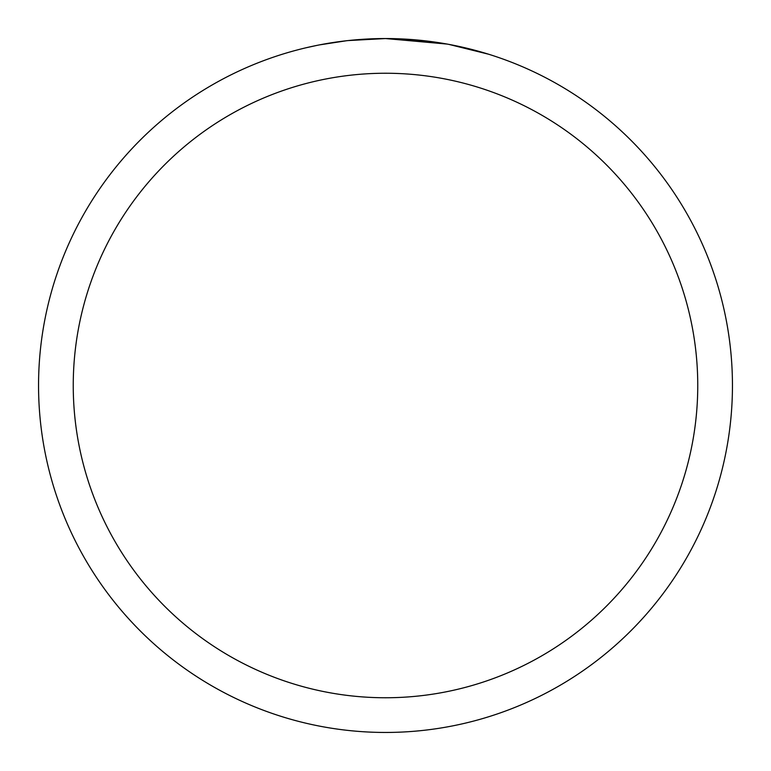 <?xml version="1.0" encoding="UTF-8"?>
<svg xmlns="http://www.w3.org/2000/svg" width="771" height="771" viewBox="0 0 771 771"><rect width="100%" height="100%" fill="white"/><g stroke="black" fill="none" stroke-linecap="round" stroke-linejoin="round"><path stroke-width="1.16" d="M447.132 44.072L385.5 38.55L429.688 41.374M385.5 38.55A346.95 346.95 0 0 1 732.45 385.5A346.95 346.95 0 0 1 385.5 732.45A346.95 346.95 0 0 1 38.55 385.5A346.95 346.95 0 0 1 385.5 38.55L348 40.584L385.5 38.55M448.77 44.371L488.602 54.221M385.5 73.245A312.255 312.255 0 0 1 697.755 385.5A312.255 312.255 0 0 1 385.5 697.755A312.255 312.255 0 0 1 73.245 385.5A312.255 312.255 0 0 1 385.5 73.245M346.372 40.767L319.522 44.882M305.692 47.85L316.939 45.393"/></g></svg>
